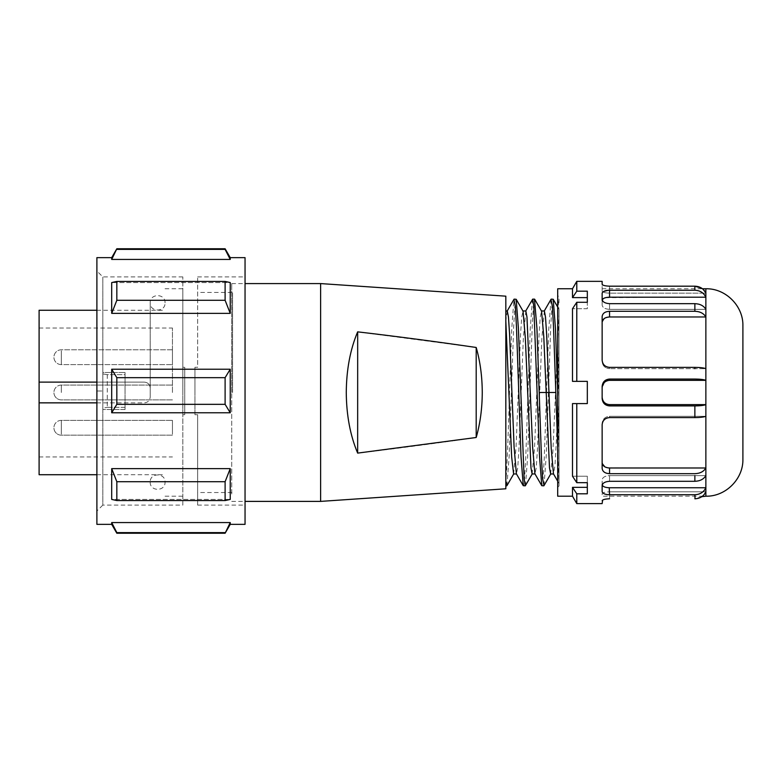<?xml version="1.0" encoding="UTF-8"?>
<svg xmlns="http://www.w3.org/2000/svg" width="782" height="782" viewBox="0 0 782 782"><rect width="100%" height="100%" fill="white"/><g stroke="black" fill="none" stroke-linecap="round" stroke-linejoin="round"><path stroke-width="0.59" stroke-dasharray="3.91 2.93" d="M116.831 533.246L111.699 522.562L111.699 524.351M230.24 524.351L230.24 522.562L225.108 533.246M111.699 369.231L111.699 412.769L116.831 404.333L116.831 377.667L111.699 369.231L230.24 369.231L230.24 412.769L111.699 412.769M245.049 257.649L245.049 524.351M96.89 524.351L96.89 257.649M111.699 468.633L111.699 499.424L230.24 499.424L111.699 499.424L116.831 500.568L116.831 481.712L111.699 468.633L230.24 468.633L230.24 499.424L225.108 500.568L116.831 500.568M111.699 522.562L213.105 522.562M96.89 391L102.813 391L96.89 391L96.89 270.983L96.89 511.017L102.813 505.094L102.813 372.476L102.813 505.094L182.822 505.094L182.822 414.704L182.822 505.094M230.24 313.367L230.24 282.576L111.699 282.576L230.24 282.576L225.108 281.432L116.831 281.432L111.699 282.576L111.699 313.367L230.24 313.367L225.108 300.288L116.831 300.288L111.699 313.367M111.699 257.649L111.699 259.438L230.24 259.438L230.24 257.649M230.24 369.231L225.108 377.667L116.831 377.667M225.108 377.667L225.108 404.333L116.831 404.333M230.24 412.769L225.108 404.333M245.049 391L245.049 505.094L245.049 391M194.953 391L194.953 367.296L194.953 391M194.953 414.704L197.641 414.704L197.641 505.094L197.641 414.704L194.953 414.704L194.953 392.486L194.953 414.704L197.641 414.704L197.641 492.533L197.641 414.704L194.953 414.704M194.953 367.296L197.641 367.296L194.953 367.296L194.953 392.486L194.953 367.296L197.641 367.296L197.641 276.906L197.641 367.296L194.953 367.296M232.557 392.486L232.557 292.429L232.557 392.486M231.716 493.98L231.716 392.486L231.716 493.98L232.557 492.533L197.641 492.533M231.716 290.982L231.716 392.486L231.716 290.982L232.557 292.429L197.641 292.429M231.716 392.486L231.716 283.583L231.716 392.486M320.62 283.583L320.62 501.389M357.657 453.11C350.248 435.535 346.446 415.33 346.27 392.486C346.446 369.632 350.248 349.427 357.657 331.851L476.199 347.472C480.187 361.44 482.201 376.435 482.259 392.486C482.201 408.527 480.187 423.531 476.199 437.49C434.87 443.502 395.36 448.702 357.657 453.11L357.657 331.851M505.827 296.173L505.827 488.789M476.199 437.49L476.199 347.472M505.827 315.615L505.827 381.675M505.827 451.8L505.827 463.814M505.827 473.716L505.827 481.077M507.313 311.001L505.827 320.952L505.827 315.566M505.827 315.439L505.827 312.184M505.827 320.952L505.837 481.086C507.059 469.249 508.29 431.723 509.522 392.486L511.721 329.056L513.921 299.398M506.912 485.69L509.15 456.639L513.696 326.475L514.859 306.241L516.012 299.135M525.436 485.69L527.674 456.639L532.21 326.739L533.363 306.456L534.507 299.135M513.598 473.97L516.052 447.304L520.587 333.934L521.721 316.925L523.041 311.148M532.122 473.96L534.575 447.324L539.111 333.992L540.245 316.974L541.564 311.158M544.35 310.992L541.897 337.658L537.351 451.009L536.217 468.007L534.908 473.814M525.827 310.992L523.373 337.658L518.837 451.038L517.704 468.037L516.374 473.804M550.968 299.408L548.759 329.202L544.243 458.408L543.089 478.692L541.926 485.827M532.503 299.281L530.264 328.411L525.729 458.428L524.566 478.74L523.402 485.827M544.018 485.573L546.227 455.847L550.743 326.553L551.897 306.28L553.06 299.135M550.645 473.98L552.884 451.585L559.022 314.599L559.022 475.026L559.022 309.33L557.693 307.023L559.022 302.292L559.022 297.492L557.693 295.185L559.022 310.395L559.022 485.974L559.022 310.395M557.683 392.486L559.022 433.345M557.693 481.184L559.022 483.481L557.693 447.744M557.693 307.424L557.693 487.313L557.693 394.196L559.022 454.889M557.693 394.196L557.693 295.185M559.022 381.724L557.693 340.346M557.693 297.512L557.693 301.559M557.693 496.199L557.693 288.763M587.321 302.282L587.321 291.168L587.321 308.734L572.502 308.734L587.321 308.734L587.321 302.282L576.784 302.282L572.502 308.734L572.502 381.372L587.321 381.372L576.784 381.372L587.321 381.372L587.321 403.59L572.502 403.59L587.321 403.59L587.321 392.486L587.321 403.59L576.784 403.59L576.784 482.68L587.321 482.68L587.321 476.228L572.502 476.228L587.321 476.228L587.321 493.794L576.784 493.794L572.502 487.342L587.321 487.342L587.321 493.794L587.321 482.68M572.502 288.763L572.502 297.619L576.784 291.168L587.321 291.168L587.321 297.619L572.502 297.619M572.502 403.59L572.502 476.228L576.784 482.68M572.502 487.342L572.502 496.199M576.784 503.608L576.784 493.794M604.623 382.202L602.14 387.755L602.14 398.507L602.14 386.455L602.14 397.207C602.58 401.733 605.053 404.206 609.549 404.626L705.863 404.626C703.692 405.447 700.037 405.878 694.866 405.917L694.866 417.588L609.549 417.588L609.549 416.298C605.053 416.728 602.59 419.123 602.14 423.473L602.14 424.773C602.59 420.413 605.053 418.018 609.549 417.588L609.549 416.298L705.863 416.298C703.702 417.119 700.046 417.549 694.866 417.588M609.549 404.626L609.549 405.917C605.053 405.487 602.58 403.023 602.14 398.507L602.14 397.207M602.14 424.773L602.14 423.473C602.58 419.123 605.053 416.738 609.549 416.298L705.863 416.298L705.863 467.998C703.692 471.605 700.037 473.501 694.866 473.677L609.549 473.677C605.053 473.423 602.58 471.673 602.14 468.418L602.14 424.773M602.199 485.026L602.14 479.845C602.58 477.333 605.053 475.915 609.549 475.612L609.549 481.301L694.866 481.301C700.046 481.116 703.702 479.219 705.863 475.612L609.549 475.612C605.053 475.915 602.59 477.323 602.14 479.845L602.14 485.563C602.58 483.032 605.043 481.604 609.549 481.301L609.549 475.612L705.863 475.612L705.863 487.763C703.692 492.181 700.037 494.507 694.866 494.732L609.549 494.732C605.053 494.615 602.58 493.559 602.14 491.595L602.14 484.576C602.58 486.58 605.053 487.636 609.549 487.763L705.863 487.763L705.863 491.81L702.461 496.199L602.14 496.199L602.14 493.696C602.56 492.621 605.033 491.995 609.549 491.81C605.053 491.995 602.59 492.621 602.14 493.696L602.14 496.199M602.639 500.079L603.909 499.512M605.737 499.092L609.158 498.789M602.14 500.715L602.14 503.608M602.14 281.354L602.14 291.266C602.56 292.341 605.033 292.967 609.549 293.152L705.863 293.152L705.863 297.209C703.702 292.781 700.046 290.454 694.866 290.23L609.549 290.23L602.824 291.999M603.987 298.225L602.14 300.386L602.248 292.8M605.532 297.678L705.863 297.209L705.863 309.349L609.549 309.349L705.863 309.349C703.692 305.742 700.037 303.846 694.866 303.67L609.549 303.67C605.043 303.357 602.58 301.94 602.14 299.398L602.14 305.117L602.14 299.398M619.207 311.285L694.866 311.285C700.046 311.471 703.702 313.357 705.863 316.964L609.549 316.964L604.73 318.196M705.863 309.349L705.863 368.664L609.549 368.664L705.863 368.664C703.692 367.843 700.037 367.413 694.866 367.374L609.549 367.374C605.053 366.944 602.58 364.549 602.14 360.189L602.14 316.544C602.59 313.289 605.053 311.539 609.549 311.285L609.549 316.964M619.227 379.045L694.866 379.045C700.046 379.094 703.702 379.524 705.863 380.335L609.549 380.335L605.512 381.528M603.899 381.655L609.549 379.045L609.549 380.335M576.784 381.372L576.784 302.282M576.784 291.168L576.784 281.354M705.863 368.664L705.863 416.298M602.16 463.081L605.551 467.186M607.985 467.88L705.863 467.998L705.863 475.612M701.796 496.687L695.012 498.789M705.863 491.81L609.549 491.81L705.863 491.81L705.863 496.199M602.14 386.455L602.14 387.755M602.14 361.489L602.14 322.262L602.14 361.489C602.58 365.839 605.053 368.234 609.549 368.664C605.053 368.234 602.59 365.839 602.14 361.489M742.9 325.811L742.9 459.161M602.14 300.386L602.14 305.117L602.199 299.936M609.549 309.349C605.053 309.046 602.59 307.639 602.14 305.117C602.58 307.629 605.053 309.046 609.549 309.349L609.549 303.67L609.549 309.349M705.863 288.763L705.863 293.152L609.549 293.152C605.053 292.976 602.59 292.341 602.14 291.266L602.14 284.247M705.863 293.152L701.796 288.284M604.652 318.254L602.14 322.262M559.022 371.196L556.325 441.771L554.956 465.573L553.48 473.902M116.831 300.288L116.831 281.432M225.108 281.432L225.108 300.288M116.831 248.754L111.699 259.438M230.24 259.438L225.108 248.754M102.813 372.476L102.813 276.906L102.813 409.524L102.813 408.077L107.261 407.354L102.813 408.077L102.813 373.923L107.261 374.646L102.813 373.923L102.813 372.476L125.042 372.476L102.813 372.476M107.261 374.646L107.261 407.354L107.261 374.646L125.042 374.646L125.042 391L125.042 372.476L125.042 374.646L107.261 374.646M182.822 367.296L182.822 276.906L182.822 367.296L184.728 367.296L184.728 414.704L184.728 367.296L182.822 367.296L182.822 414.704L184.728 414.704L182.822 414.704L182.822 496.199L182.822 288.763L182.822 392.486L182.822 367.296L184.728 367.296L182.822 367.296M107.261 407.354L125.042 407.354L125.042 409.524L102.813 409.524L125.042 409.524L125.042 391L125.042 409.524L125.042 407.354L107.261 407.354M184.728 414.704L184.728 367.296L184.728 414.704L182.822 414.704L182.822 392.486L182.822 414.704L184.728 414.704M39.1 474.713L39.1 310.249M39.1 382.115L144.299 382.115C147.886 382.457 149.861 384.431 150.222 388.038L150.222 396.924L150.222 388.038C149.861 384.431 147.886 382.457 144.299 382.115L96.89 382.115M96.89 402.857L144.299 402.857C147.886 402.505 149.861 400.531 150.222 396.924C149.861 400.531 147.886 402.505 144.299 402.857L39.1 402.857M39.1 392.486L39.1 328.029L39.1 392.486M172.451 392.486L172.451 328.029L172.451 392.486M172.451 434.186L172.451 420.364L172.451 434.186M172.451 350.776L172.451 364.608L172.451 350.776M125.042 374.646L125.042 407.354L125.042 374.646M230.24 468.633L225.108 481.712L116.831 481.712M225.108 481.712L225.108 500.568M150.222 392.515L150.222 302.839L150.222 392.515M694.866 475.612L694.866 481.301M694.866 494.732L694.866 498.789M694.866 286.183L694.866 290.23M694.866 303.67L694.866 311.285M694.866 367.374L694.866 368.664M609.549 473.677L609.549 467.998M609.549 494.732L609.549 487.763M609.549 491.81L609.549 498.789L609.549 491.81M609.549 368.664L609.549 367.374L609.549 368.664M609.549 293.152L609.549 286.183L609.549 293.152M609.549 297.209L609.549 290.23M61.328 392.486L61.328 385.076L61.328 392.486M61.328 434.186L61.328 420.364L61.328 434.186M61.328 350.776L61.328 364.608L61.328 350.776M197.641 505.094L245.049 505.094M231.716 283.583L245.049 283.583M231.716 501.389L245.049 501.389M559.022 485.974L557.693 487.313M602.14 288.763L702.461 288.763M197.641 276.906L245.049 276.906M182.822 276.906L102.813 276.906L96.89 270.983M165.041 496.199L182.822 496.199M165.041 288.763L182.822 288.763M96.89 310.249L165.041 310.249M96.89 474.713L165.041 474.713M39.1 456.932L172.451 456.932M39.1 328.029L172.451 328.029M172.451 399.885L61.328 399.885A7.409 7.409 0 0 1 53.919 392.486A7.409 7.409 0 0 0 61.328 399.885L172.451 399.885M61.328 385.076A7.409 7.409 0 0 0 53.919 392.486A7.409 7.409 0 0 1 61.328 385.076L172.451 385.076L61.328 385.076M172.451 435.173L61.328 435.173A7.409 7.409 0 0 1 53.919 427.774A7.409 7.409 0 0 0 61.328 435.173L172.451 435.173M61.328 420.364A7.409 7.409 0 0 0 53.919 427.774A7.409 7.409 0 0 1 61.328 420.364L172.451 420.364L61.328 420.364M172.451 349.789L61.328 349.789A7.409 7.409 0 0 0 53.919 357.198A7.409 7.409 0 0 0 61.328 364.608L172.451 364.608L61.328 364.608A7.409 7.409 0 0 1 53.919 357.198A7.409 7.409 0 0 1 61.328 349.789L172.451 349.789M150.222 482.123C149.763 491.683 165.501 491.683 165.041 482.123C165.501 472.563 149.763 472.563 150.222 482.123M165.041 302.839C165.501 293.279 149.773 293.279 150.222 302.839C149.773 312.399 165.501 312.399 165.041 302.839"/><path stroke-width="1.17" d="M116.831 532.61L225.108 532.61L116.831 532.61L116.831 533.246L225.108 533.246L230.24 522.562L111.699 522.562L116.831 532.61M111.699 257.649L116.831 248.754L111.699 259.438L111.699 257.649L96.89 257.649L96.89 524.351L111.699 524.351L111.699 522.562M213.105 522.562L230.24 522.562L230.24 524.351L225.108 533.246M230.24 524.351L245.049 524.351L245.049 257.649L230.24 257.649L230.24 259.438L225.108 249.39L116.831 249.39L225.108 249.39L225.108 248.754L116.831 248.754M230.24 369.231L230.24 412.769L225.108 404.333L225.108 377.667L230.24 369.231L111.699 369.231L116.831 377.667L225.108 377.667M225.108 404.333L116.831 404.333L111.699 412.769L230.24 412.769M111.699 412.769L111.699 369.231M111.699 499.424L111.699 468.633L116.831 481.712L116.831 500.568L111.699 499.424M116.831 500.568L225.108 500.568L230.24 499.424L230.24 468.633L111.699 468.633M96.89 511.017L96.89 391M111.699 259.438L230.24 259.438M111.699 313.367L111.699 282.576L116.831 281.432L225.108 281.432L230.24 282.576L230.24 313.367L225.108 300.288L116.831 300.288L111.699 313.367L230.24 313.367M245.049 501.389L320.62 501.389L320.62 283.583L245.049 283.583M476.199 347.472L476.199 437.49C480.187 423.531 482.201 408.527 482.259 392.486C482.201 376.435 480.187 361.44 476.199 347.472C434.87 341.46 395.36 336.26 357.657 331.851C350.248 349.427 346.446 369.632 346.27 392.486C346.446 415.33 350.248 435.535 357.657 453.11L475.632 437.568M320.62 501.389L505.827 488.789L505.827 296.173L320.62 283.583M358.547 331.959L357.677 331.861L357.657 453.11M505.827 381.675L505.827 451.8M505.827 463.814L505.827 473.716M505.827 311.001L507.303 311.001L508.437 316.974L509.581 333.982L514.106 447.284L516.374 473.804L523.246 485.681L521.008 456.522L516.462 326.505L515.309 306.251L513.921 299.398M505.827 312.184L505.827 315.615M514.145 299.135L516.179 299.281L518.407 328.332L524.116 478.731L525.269 485.827L532.307 473.814M505.827 481.262L506.912 485.69L513.784 473.804M534.507 299.135L536.931 328.313L541.486 458.496L542.64 478.721L544.018 485.573M505.827 321.207L511.653 456.883L513.598 473.97L516.56 473.97M516.179 299.281L523.05 311.158L525.308 337.658L530.988 468.007L532.122 473.96L535.083 473.96M534.692 299.271L541.564 311.148L543.783 336.7L549.482 467.783L550.645 473.98L553.519 473.97M553.48 473.902L551.212 448.497L548.974 392.486L539.16 392.486M557.693 447.744L555.826 392.486L548.974 392.486L546.667 334.852L545.504 317.179L544.35 310.992M543.803 485.827L541.77 485.69L534.908 473.814L532.64 447.402L526.96 316.984L525.827 310.992L522.865 310.992M555.826 392.486L553.5 326.465L552.346 306.241L550.968 299.408M541.77 485.69L539.531 456.541L533.823 306.261L532.669 299.135L525.641 311.148M525.279 485.827L523.246 485.681M551.193 299.135L553.216 299.271L555.464 328.469L557.693 392.642M557.693 295.459L557.693 297.512M557.693 301.559L557.693 307.023L553.285 299.408M572.502 288.763L576.784 281.354L576.784 291.168L572.502 297.619L572.502 288.763L557.693 288.763L557.693 496.199L572.502 496.199L572.502 487.342L576.784 493.794L576.784 503.608L602.14 503.608L602.639 500.079M576.784 302.282L576.784 381.372L572.502 381.372L576.784 381.372L572.502 381.372L572.502 308.734L576.784 302.282L587.321 302.282L587.321 297.619L572.502 297.619M576.784 482.68L572.502 476.228L572.502 403.59L576.784 403.59L576.784 482.68L587.321 482.68L587.321 487.342L572.502 487.342M576.784 381.372L587.321 381.372L587.321 403.59L572.502 403.59M694.866 417.588L694.866 405.917L609.549 405.917L694.866 405.917C700.046 405.878 703.702 405.447 705.863 404.626L705.863 416.298C703.692 417.119 700.037 417.549 694.866 417.588L609.549 417.588C605.053 418.018 602.58 420.413 602.14 424.773L602.14 468.418C602.59 471.673 605.053 473.423 609.549 473.677L694.866 473.677C700.037 473.501 703.692 471.605 705.863 467.998L609.549 467.998C605.053 467.744 602.59 465.984 602.14 462.7L602.16 463.081M609.158 498.789L609.549 498.789C605.053 498.965 602.58 499.6 602.14 500.715M603.909 499.512L605.737 499.092M701.796 496.687L705.863 496.199L705.863 475.612C703.692 479.219 700.037 481.116 694.866 481.301L609.549 481.301C605.043 481.604 602.58 483.032 602.14 485.563L602.14 491.595C602.59 493.569 605.053 494.615 609.549 494.732L694.866 494.732C700.046 494.507 703.702 492.181 705.863 487.763L609.549 487.763C605.053 487.645 602.59 486.58 602.14 484.576M602.14 386.455L602.14 398.507C602.59 403.023 605.053 405.496 609.549 405.917L609.549 404.626L705.863 404.626L705.863 380.335C703.692 379.524 700.037 379.094 694.866 379.045L609.549 379.045C605.053 379.475 602.58 381.939 602.14 386.455L603.899 381.655M587.321 482.68L587.321 493.794L576.784 493.794M609.549 367.374L694.866 367.374C700.037 367.413 703.692 367.843 705.863 368.664L705.863 316.964C703.692 313.357 700.037 311.471 694.866 311.285L609.549 311.285C605.053 311.539 602.58 313.299 602.14 316.544L602.14 360.189C602.59 364.549 605.053 366.944 609.549 367.374M609.549 297.209L705.863 297.209C703.692 292.781 700.037 290.454 694.866 290.23L609.549 290.23L609.549 297.209C605.053 297.326 602.58 298.382 602.14 300.386L602.14 299.398C602.58 301.94 605.043 303.357 609.549 303.67L694.866 303.67C700.046 303.846 703.702 305.742 705.863 309.349L705.863 293.152C703.702 288.724 700.046 286.398 694.866 286.183L609.549 286.183L694.866 286.183L701.796 288.284M602.14 299.398L602.14 293.377C602.58 291.403 605.053 290.357 609.549 290.23M602.14 284.247C602.59 285.362 605.053 285.997 609.549 286.183C605.053 285.997 602.58 285.362 602.14 284.247L602.14 281.354L576.784 281.354M602.248 292.8L602.824 291.999M602.14 322.262C602.58 318.988 605.053 317.228 609.549 316.964L609.549 311.285L619.207 311.285M602.14 387.755C602.58 383.229 605.053 380.756 609.549 380.335L609.549 379.045L619.227 379.045M587.321 302.282L587.321 291.168L576.784 291.168M605.512 381.528L604.623 382.202M605.551 467.186L607.985 467.88M609.256 487.753L609.549 494.732M695.012 498.789L694.866 494.732M705.863 491.81C703.692 496.238 700.037 498.564 694.866 498.789M705.863 475.612L705.863 416.298M609.549 380.335L705.863 380.335L705.863 368.664M602.14 397.207C602.599 401.733 605.063 404.206 609.549 404.626M609.549 316.964L705.863 316.964L705.863 309.349M705.863 496.199C725.647 496.707 743.408 478.955 742.9 459.161L742.9 325.811C743.408 306.006 725.647 288.255 705.863 288.763L705.863 293.152M605.532 297.678L603.987 298.225M116.831 377.667L116.831 404.333M116.831 281.432L116.831 300.288M225.108 300.288L225.108 281.432M96.89 310.249L39.1 310.249L39.1 474.713L96.89 474.713M96.89 382.115L39.1 382.115M39.1 402.857L96.89 402.857M116.831 481.712L225.108 481.712L230.24 468.633M225.108 500.568L225.108 481.712M694.866 481.301L694.866 475.612M694.866 368.664L694.866 367.374M694.866 311.285L694.866 303.67M694.866 290.23L694.866 286.183M609.549 467.998L609.549 473.677M111.699 524.351L116.831 533.246M505.827 485.827L506.756 485.827M541.379 310.992L544.34 310.992M544.164 311.168L551.036 299.281M507.117 311.158L513.999 299.271M532.669 299.135L534.536 299.135M550.821 473.804L543.959 485.681M572.502 496.199L576.784 503.608M702.461 288.763L705.863 288.763M553.431 473.814L557.693 481.184M230.24 257.649L225.108 248.754"/></g></svg>
